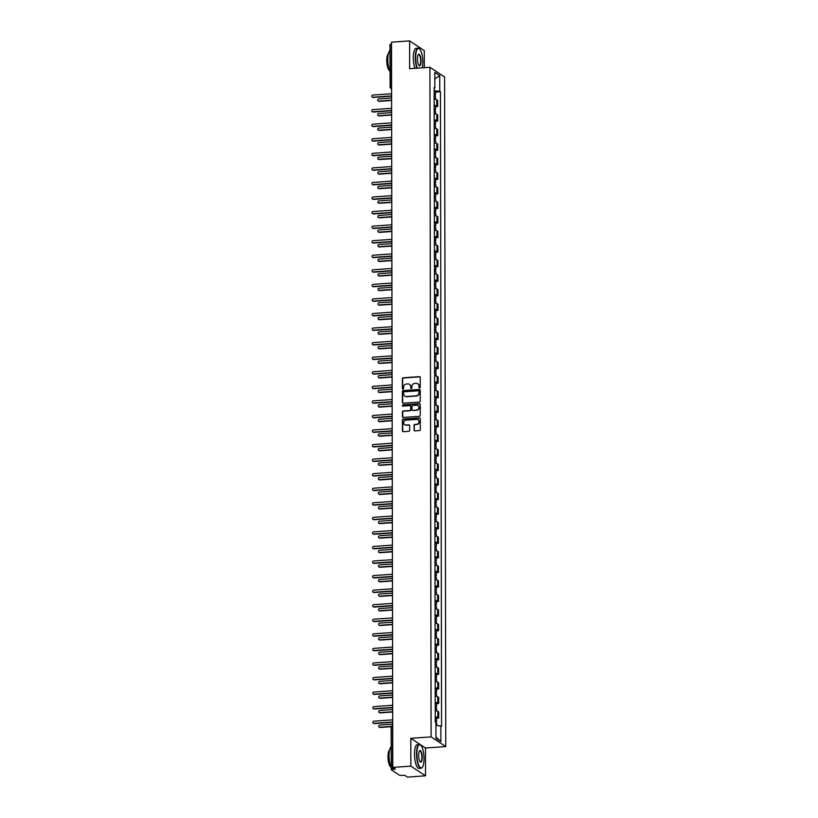 <?xml version="1.0" encoding="UTF-8"?>
<svg xmlns="http://www.w3.org/2000/svg" width="818" height="818" viewBox="0 0 818 818"><rect width="100%" height="100%" fill="white"/><g stroke="black" fill="none" stroke-linecap="round" stroke-linejoin="round"><path stroke-width="1.23" d="M419.593 387.916A0.654 0.613 -56.5 0 0 420.217 387.231L420.207 377.497A0.941 0.869 -56.5 0 0 419.307 376.648L403.243 377.783A0.941 0.869 -56.5 0 0 402.354 378.754L402.364 388.489A0.654 0.613 -56.5 0 0 402.998 389.092A0.654 0.613 -56.5 0 0 403.622 388.407L403.611 387.149A3.006 2.791 -56.5 0 1 406.464 384.01L407.804 383.918A3.006 2.791 -56.5 0 1 410.667 386.648L410.667 387.906A0.654 0.613 -56.5 0 0 411.29 388.499A0.654 0.613 -56.5 0 0 411.914 387.814L411.914 386.556A3.006 2.791 -56.5 0 1 414.767 383.427L416.106 383.325A3.006 2.791 -56.5 0 1 418.969 386.055L418.969 387.323A0.654 0.613 -56.5 0 0 419.593 387.916M414 430.023A0.941 0.869 -56.5 0 0 414.9 430.881L419.399 430.565A0.941 0.869 -56.5 0 0 420.288 429.583L420.278 418.765A0.941 0.869 -56.5 0 0 419.378 417.916L403.315 419.051A0.941 0.869 -56.5 0 0 402.425 420.033L402.446 430.841A0.941 0.869 -56.5 0 0 403.335 431.7L408.785 431.311A0.941 0.869 -56.5 0 0 409.675 430.329L409.665 425.708A0.941 0.869 -56.5 0 0 408.775 424.849L406.065 425.043A2.505 2.331 -56.5 0 1 403.795 422.006A2.505 2.331 -56.5 0 1 406.065 420.145L416.638 419.389A2.505 2.331 -56.5 0 1 418.918 422.436A2.505 2.331 -56.5 0 1 416.648 424.297L414.879 424.419A0.941 0.869 -56.5 0 0 413.99 425.401L414.297 430.217A0.941 0.869 -56.5 0 0 414.532 430.83M431.096 736.885L410.81 738.317L410.861 766.129L392.773 767.407L391.505 42.178L409.593 40.9L409.644 68.712L429.92 67.28L431.096 736.885L445.769 746.578L444.593 76.974L429.92 67.28M419.348 402.067A0.941 0.869 -56.5 0 0 420.248 401.086L420.227 390.278A0.941 0.869 -56.5 0 0 419.327 389.419L403.264 390.564A0.941 0.869 -56.5 0 0 402.374 391.536L402.395 402.354A0.941 0.869 -56.5 0 0 403.284 403.202L419.348 402.067M420.248 404.521L420.268 415.329A0.941 0.869 -56.5 0 1 419.378 416.311L403.315 417.446A0.941 0.869 -56.5 0 1 402.415 416.597L402.415 411.965A0.941 0.869 -56.5 0 1 403.305 410.994L409.818 410.534A0.941 0.869 -56.5 0 0 410.708 409.552L410.697 406.485A0.941 0.869 -56.5 0 0 409.808 405.626L403.029 406.106A0.654 0.613 -56.5 0 1 402.425 405.309A0.654 0.613 -56.5 0 1 403.018 404.828L419.358 403.673A0.941 0.869 -56.5 0 1 420.248 404.521M410.861 766.129L425.534 775.822L407.446 777.1L404.849 775.382L399.624 775.321L391.219 769.707L391.147 727.427L392.476 727.038L392.548 769.319L391.219 769.707M424.297 67.679L424.266 50.593L409.593 40.9M425.534 775.822L425.483 748.01L445.769 746.578M392.773 767.407L395.37 769.125L392.548 769.319M390.053 44.612L391.28 44.09L391.352 86.371A1.912 0.573 86 0 0 391.587 87.996M434.164 105.348A4.397 0.941 -0.1 0 1 436.761 105.931L436.74 99.765A4.397 0.941 179.9 0 0 434.154 99.182M436.74 99.765L437.64 100.358L437.65 106.524L435.554 106.667M436.761 105.931L437.65 106.524M435.575 121.228L437.681 121.084L437.671 114.919L436.771 114.326A4.397 0.941 179.9 0 0 434.184 113.743M434.194 119.909A4.397 0.941 -0.1 0 1 436.781 120.491L437.681 121.084M435.595 135.788L437.702 135.645L437.691 129.479L436.792 128.886A4.397 0.941 179.9 0 0 434.205 128.303M434.215 134.469A4.397 0.941 -0.1 0 1 436.812 135.052L437.702 135.645M435.626 150.348L437.732 150.205L437.712 144.04L436.822 143.447A4.397 0.941 179.9 0 0 434.235 142.864M434.246 149.029A4.397 0.941 -0.1 0 1 436.832 149.612L437.732 150.205M435.646 164.909L437.753 164.766L437.742 158.6L436.843 158.007A4.397 0.941 179.9 0 0 434.256 157.424M434.266 163.59A4.397 0.941 -0.1 0 1 436.853 164.173L437.753 164.766M435.677 179.469L437.773 179.326L437.763 173.16L436.873 172.567A4.397 0.941 179.9 0 0 434.286 171.984M434.297 178.15A4.397 0.941 -0.1 0 1 436.884 178.733L437.773 179.326M435.697 194.03L437.804 193.886L437.794 187.721L436.894 187.128A4.397 0.941 179.9 0 0 434.307 186.545M434.317 192.711A4.397 0.941 -0.1 0 1 436.904 193.293L437.804 193.886M435.728 208.59L437.824 208.447L437.814 202.281L436.924 201.688A4.397 0.941 179.9 0 0 434.338 201.105M434.348 207.271A4.397 0.941 -0.1 0 1 436.935 207.854L437.824 208.447M435.749 223.15L437.855 223.007L437.845 216.842L436.945 216.249A4.397 0.941 179.9 0 0 434.358 215.666M434.368 221.831A4.397 0.941 -0.1 0 1 436.955 222.414L437.855 223.007M435.779 237.711L437.875 237.568L437.865 231.402L436.976 230.809A4.397 0.941 179.9 0 0 434.389 230.226M434.399 236.392A4.397 0.941 -0.1 0 1 436.986 236.975L437.875 237.568M435.8 252.271L437.906 252.128L437.896 245.962L436.996 245.369A4.397 0.941 179.9 0 0 434.409 244.786M434.419 250.952A4.397 0.941 -0.1 0 1 437.006 251.535L437.906 252.128M435.83 266.832L437.927 266.688L437.916 260.523L437.027 259.93A4.397 0.941 179.9 0 0 434.44 259.347M434.45 265.513A4.397 0.941 -0.1 0 1 437.037 266.095L437.927 266.688M435.851 281.392L437.957 281.249L437.947 275.083L437.047 274.49A4.397 0.941 179.9 0 0 434.46 273.907M434.47 280.073A4.397 0.941 -0.1 0 1 437.057 280.656L437.957 281.249M435.882 295.952L437.978 295.809L437.967 289.644L437.078 289.061A4.397 0.941 179.9 0 0 434.481 288.478M434.501 294.633A4.397 0.941 -0.1 0 1 437.088 295.216L437.978 295.809M435.902 310.513L438.008 310.37L437.998 304.204L437.098 303.621A4.397 0.941 179.9 0 0 434.511 303.038M434.522 309.194A4.397 0.941 -0.1 0 1 437.109 309.777L438.008 310.37M435.933 325.073L438.029 324.93L438.019 318.764L437.129 318.182A4.397 0.941 179.9 0 0 434.532 317.599M434.552 323.754A4.397 0.941 -0.1 0 1 437.139 324.337L438.029 324.93M435.953 339.634L438.059 339.49L438.049 333.325L437.149 332.742A4.397 0.941 179.9 0 0 434.562 332.159M434.573 338.315A4.397 0.941 -0.1 0 1 437.16 338.897L438.059 339.49M435.984 354.194L438.08 354.051L438.07 347.885L437.18 347.302A4.397 0.941 179.9 0 0 434.583 346.72M434.593 352.875A4.397 0.941 -0.1 0 1 437.19 353.458L438.08 354.051M436.004 368.754L438.111 368.611L438.1 362.446L437.201 361.863A4.397 0.941 179.9 0 0 434.614 361.28M434.624 367.435A4.397 0.941 -0.1 0 1 437.211 368.018L438.111 368.611M436.035 383.315L438.131 383.172L438.121 377.006L437.231 376.423A4.397 0.941 179.9 0 0 434.634 375.84M434.644 381.996A4.397 0.941 -0.1 0 1 437.241 382.579L438.131 383.172M436.055 397.875L438.162 397.732L438.151 391.566L437.252 390.984A4.397 0.941 179.9 0 0 434.665 390.401M434.675 396.556A4.397 0.941 -0.1 0 1 437.262 397.139L438.162 397.732M436.086 412.436L438.182 412.292L438.172 406.127L437.282 405.544A4.397 0.941 179.9 0 0 434.685 404.961M434.695 411.117A4.397 0.941 -0.1 0 1 437.293 411.699L438.182 412.292M436.106 426.996L438.213 426.853L438.203 420.687L437.303 420.104A4.397 0.941 179.9 0 0 434.716 419.522M434.726 425.677A4.397 0.941 -0.1 0 1 437.313 426.26L438.213 426.853M436.137 441.556L438.233 441.413L438.223 435.248L437.333 434.665A4.397 0.941 179.9 0 0 434.736 434.082M434.747 440.237A4.397 0.941 -0.1 0 1 437.344 440.82L438.233 441.413M436.158 456.117L438.264 455.974L438.254 449.808L437.354 449.225A4.397 0.941 179.9 0 0 434.767 448.642M434.777 454.798A4.397 0.941 -0.1 0 1 437.364 455.381L438.264 455.974M436.188 470.677L438.284 470.534L438.274 464.379L437.385 463.786A4.397 0.941 179.9 0 0 434.787 463.203M434.798 469.358A4.397 0.941 -0.1 0 1 437.395 469.941L438.284 470.534M436.209 485.248L438.315 485.094L438.305 478.939L437.405 478.346A4.397 0.941 179.9 0 0 434.818 477.763M434.828 483.919A4.397 0.941 -0.1 0 1 437.415 484.501L438.315 485.094M436.239 499.808L438.336 499.655L438.325 493.499L437.436 492.906A4.397 0.941 179.9 0 0 434.839 492.324M434.849 498.479A4.397 0.941 -0.1 0 1 437.446 499.062L438.336 499.655M436.26 514.369L438.366 514.215L438.356 508.06L437.456 507.467A4.397 0.941 179.9 0 0 434.869 506.884M434.879 513.039A4.397 0.941 -0.1 0 1 437.466 513.622L438.366 514.215M436.291 528.929L438.387 528.776L438.376 522.62L437.487 522.027A4.397 0.941 179.9 0 0 434.89 521.444M434.9 527.6A4.397 0.941 -0.1 0 1 437.497 528.183L438.387 528.776M436.311 543.489L438.417 543.336L438.407 537.181L437.507 536.588A4.397 0.941 179.9 0 0 434.92 536.005M434.931 542.16A4.397 0.941 -0.1 0 1 437.518 542.743L438.417 543.336M436.342 558.05L438.438 557.896L438.428 551.741L437.538 551.148A4.397 0.941 179.9 0 0 434.941 550.565M434.951 556.721A4.397 0.941 -0.1 0 1 437.548 557.303L438.438 557.896M436.362 572.61L438.468 572.457L438.458 566.301L437.558 565.708A4.397 0.941 179.9 0 0 434.971 565.126M434.982 571.281A4.397 0.941 -0.1 0 1 437.569 571.864L438.468 572.457M436.393 587.171L438.489 587.017L438.479 580.862L437.579 580.269A4.397 0.941 179.9 0 0 434.992 579.686M435.002 585.841A4.397 0.941 -0.1 0 1 437.599 586.424L438.489 587.017M436.413 601.731L438.52 601.578L438.509 595.422L437.61 594.829A4.397 0.941 179.9 0 0 435.023 594.246M435.033 600.402A4.397 0.941 -0.1 0 1 437.62 600.985L438.52 601.578M436.444 616.291L438.54 616.138L438.53 609.983L437.63 609.39A4.397 0.941 179.9 0 0 435.043 608.807M435.053 614.962A4.397 0.941 -0.1 0 1 437.65 615.545L438.54 616.138M436.464 630.852L438.571 630.698L438.55 624.543L437.661 623.95A4.397 0.941 179.9 0 0 435.074 623.367M435.084 629.523A4.397 0.941 -0.1 0 1 437.671 630.105L438.571 630.698M436.485 645.412L438.591 645.259L438.581 639.103L437.681 638.51A4.397 0.941 179.9 0 0 435.094 637.928M435.104 644.083A4.397 0.941 -0.1 0 1 437.691 644.666L438.591 645.259M436.515 659.973L438.622 659.819L438.601 653.664L437.712 653.071A4.397 0.941 179.9 0 0 435.125 652.488M435.135 658.643A4.397 0.941 -0.1 0 1 437.722 659.226L438.622 659.819M436.536 674.533L438.642 674.38L438.632 668.224L437.732 667.631A4.397 0.941 179.9 0 0 435.145 667.048M435.156 673.204A4.397 0.941 -0.1 0 1 437.742 673.787L438.642 674.38M436.567 689.093L438.663 688.94L438.652 682.785L437.763 682.192A4.397 0.941 179.9 0 0 435.176 681.609M435.186 687.764A4.397 0.941 -0.1 0 1 437.773 688.347L438.663 688.94M436.587 703.654L438.693 703.5L438.683 697.345L437.783 696.752A4.397 0.941 179.9 0 0 435.196 696.169M435.207 702.325A4.397 0.941 -0.1 0 1 437.794 702.907L438.693 703.5M436.618 718.214L438.714 718.061L438.704 711.905L437.814 711.312A4.397 0.941 179.9 0 0 435.227 710.73M435.237 716.885A4.397 0.941 -0.1 0 1 437.824 717.468L438.714 718.061M434.133 88.334L434.828 88.047L434.798 72.362L439.726 75.624L439.757 91.309L434.143 90.696M435.933 725.28L441.556 726.261L440.442 91.759L439.757 91.309M440.861 725.811L440.892 741.486L435.963 738.235L435.933 722.55L435.248 722.1L434.133 87.587L434.828 88.047M410.81 738.317L425.483 748.01M435.524 92.107L440.442 91.759M439.726 75.624L434.808 78.917M435.953 737.141L440.892 741.486M419.399 387.896A0.654 0.613 -56.5 0 1 419.266 387.517L419.266 386.249A3.006 2.791 -56.5 0 0 417.906 383.857M409.613 384.45A3.006 2.791 -56.5 0 1 410.963 386.842L410.963 388.1A0.654 0.613 -56.5 0 0 411.096 388.478M419.961 376.894A0.941 0.869 -56.5 0 0 419.603 376.842L403.54 377.977A0.941 0.869 -56.5 0 0 402.65 378.949L402.661 388.683A0.654 0.613 -56.5 0 0 402.793 389.071M419.982 389.675A0.941 0.869 -56.5 0 0 419.624 389.613L403.56 390.748A0.941 0.869 -56.5 0 0 402.671 391.73L402.691 402.548A0.941 0.869 -56.5 0 0 402.926 403.151M418.98 391.372A0.654 0.613 -56.5 0 0 418.356 390.779L404.245 391.771A0.654 0.613 -56.5 0 0 403.622 392.456L403.632 393.785A3.006 2.791 -56.5 0 0 406.485 396.515L416.127 395.83A3.006 2.791 -56.5 0 0 418.98 392.701L419.266 391.566A0.654 0.613 -56.5 0 0 418.847 390.994M404.982 396.178A3.006 2.791 -56.5 0 0 406.781 396.71L406.485 396.515M419.266 391.566L419.276 392.896A3.006 2.791 -56.5 0 1 416.423 396.024L406.781 396.71M410.462 405.871A0.941 0.869 -56.5 0 1 410.994 406.679L411.004 409.746A0.941 0.869 -56.5 0 1 410.115 410.728L403.591 411.188A0.941 0.869 -56.5 0 0 402.701 412.16L402.712 416.791A0.941 0.869 -56.5 0 0 402.947 417.395M420.012 403.918A0.941 0.869 -56.5 0 0 419.644 403.867L403.315 405.022A0.654 0.613 -56.5 0 0 402.824 406.086M416.577 410.053A2.505 2.331 -56.5 0 0 417.957 405.503A2.505 2.331 -56.5 0 0 416.566 405.145L412.845 405.411A0.941 0.869 -56.5 0 0 411.955 406.393L411.955 409.46A0.941 0.869 -56.5 0 0 412.855 410.319L416.873 410.247A2.505 2.331 -56.5 0 0 418.1 405.616M412.487 410.258A0.941 0.869 -56.5 0 0 413.141 410.513L412.855 410.319M416.873 410.247L413.141 410.513M418.172 419.859A2.505 2.331 -56.5 0 1 416.945 424.491L415.176 424.614A0.941 0.869 -56.5 0 0 414.286 425.595L414.297 430.217M404.838 424.777A2.505 2.331 -56.5 0 0 406.362 425.237L406.065 425.043M409.429 425.094A0.941 0.869 -56.5 0 0 409.061 425.043L406.362 425.237M420.033 418.162A0.941 0.869 -56.5 0 0 419.675 418.11L403.611 419.245A0.941 0.869 -56.5 0 0 402.722 420.227L402.732 431.035A0.941 0.869 -56.5 0 0 402.977 431.638M434.154 96.248L435.534 96.708L435.534 99.367M391.597 98.037L378.714 98.947A1.094 1.022 -56.5 0 0 378.1 100.941A1.094 1.022 -56.5 0 0 378.714 101.095L391.607 100.185M434.143 94.663L435.534 95.123L434.154 95.583M434.143 91.299L435.524 91.759L435.534 95.123M391.607 100.461L379.092 101.35A1.094 1.022 123.5 0 1 378.315 101.043M391.597 96.176L373.223 97.475A1.094 1.022 123.5 0 1 372.446 97.168M391.597 93.743L372.844 95.072A1.094 1.022 -56.5 0 0 372.231 97.066A1.094 1.022 -56.5 0 0 372.844 97.219L391.597 95.89M434.174 110.808L435.554 111.268L435.565 113.927M391.628 112.598L378.734 113.508A1.094 1.022 -56.5 0 0 378.131 115.502A1.094 1.022 -56.5 0 0 378.734 115.655L391.628 114.745M434.174 109.223L435.554 109.684L434.174 110.144M434.164 105.859L435.544 106.32L435.554 109.684M391.628 115.021L379.123 115.911A1.094 1.022 123.5 0 1 378.335 115.604M434.205 125.369L435.585 125.829L435.585 128.487M391.648 127.158L378.754 128.068A1.094 1.022 -56.5 0 0 378.151 130.062A1.094 1.022 -56.5 0 0 378.765 130.215L391.658 129.305M434.194 123.784L435.585 124.244L434.205 124.704M434.194 120.42L435.575 120.88L435.585 124.244M391.658 129.581L379.143 130.471A1.094 1.022 123.5 0 1 378.366 130.164M391.618 110.737L373.253 112.035A1.094 1.022 123.5 0 1 372.466 111.729M391.618 108.303L372.865 109.632A1.094 1.022 -56.5 0 0 372.262 111.626A1.094 1.022 -56.5 0 0 372.865 111.78L391.618 110.45M391.648 125.297L373.274 126.596A1.094 1.022 123.5 0 1 372.497 126.289M391.648 122.864L372.885 124.193A1.094 1.022 -56.5 0 0 372.282 126.187A1.094 1.022 -56.5 0 0 372.896 126.34L391.648 125.011M422.333 67.822A11.656 3.497 86 0 0 422.814 62.424A11.656 3.497 86 0 0 419.542 48.937A11.656 3.497 86 0 0 415.656 57.689A11.656 3.497 86 0 0 417.252 68.18M416.863 68.201A11.943 3.579 -94 0 1 415.288 57.649A11.943 3.579 -94 0 1 418.121 48.16A11.943 3.579 -94 0 1 419.286 48.681A11.943 3.579 -94 0 1 419.419 48.814M417.446 58.876A5.828 1.748 -94 0 1 418.295 54.571A5.828 1.748 -94 0 1 420.104 55.675A5.828 1.748 -94 0 1 421.025 61.238A5.828 1.748 -94 0 1 419.072 65.614A5.828 1.748 -94 0 1 417.446 58.876M418.939 65.471A5.542 1.656 86 0 0 419.348 65.604A5.542 1.656 86 0 0 420.656 61.197A5.542 1.656 86 0 0 418.571 54.54A5.542 1.656 86 0 0 418.182 54.734M390.002 71.636A11.943 3.579 -94 0 1 387.834 59.591A11.943 3.579 -94 0 1 389.971 50.389M389.583 70.655A8.599 2.577 -94 0 1 386.771 60.42A8.599 2.577 -94 0 1 388.386 53.732M414.859 68.344A11.943 3.579 -94 0 1 413.294 57.792A11.943 3.579 -94 0 1 416.117 48.303L418.121 48.16M416.863 753.981A11.656 3.497 86 0 0 418.714 765.106A11.656 3.497 86 0 0 422.323 767.304A11.656 3.497 86 0 0 424.031 758.715A11.656 3.497 86 0 0 420.759 745.229A11.656 3.497 86 0 0 416.863 753.981M422.211 767.448A11.943 3.579 -94 0 1 422.098 767.601A11.943 3.579 -94 0 1 421.014 768.276A11.943 3.579 -94 0 1 416.505 753.94A11.943 3.579 -94 0 1 419.337 744.452A11.943 3.579 -94 0 1 420.493 744.973A11.943 3.579 -94 0 1 420.626 745.116M418.652 755.167A5.828 1.748 -94 0 1 419.511 750.863A5.828 1.748 -94 0 1 421.321 751.967A5.828 1.748 -94 0 1 422.241 757.529A5.828 1.748 -94 0 1 420.288 761.906A5.828 1.748 -94 0 1 418.652 755.167M420.155 761.762A5.542 1.656 86 0 0 420.564 761.895A5.542 1.656 86 0 0 421.873 757.488A5.542 1.656 86 0 0 419.787 750.842A5.542 1.656 86 0 0 419.399 751.026M391.219 767.938A11.943 3.579 -94 0 1 389.051 755.883A11.943 3.579 -94 0 1 391.178 746.681M390.799 766.947A8.599 2.577 -94 0 1 387.977 756.711A8.599 2.577 -94 0 1 389.603 750.024M421.014 768.276L419.02 768.419A11.943 3.579 -94 0 1 414.501 754.084A11.943 3.579 -94 0 1 417.333 744.595L419.337 744.452M434.225 139.929L435.605 140.389L435.616 143.048M391.679 141.718L378.785 142.629A1.094 1.022 -56.5 0 0 378.182 144.622A1.094 1.022 -56.5 0 0 378.785 144.776L391.679 143.866M434.225 138.344L435.605 138.804L434.225 139.264M434.215 134.98L435.595 135.44L435.605 138.804M391.679 144.142L379.174 145.031A1.094 1.022 123.5 0 1 378.386 144.725M434.256 154.49L435.636 154.95L435.636 157.608M391.699 156.279L378.806 157.189A1.094 1.022 -56.5 0 0 378.202 159.183A1.094 1.022 -56.5 0 0 378.816 159.336L391.71 158.426M434.246 152.905L435.626 153.365L434.256 153.825M434.246 149.541L435.626 150.001L435.626 153.365M391.71 158.702L379.194 159.592A1.094 1.022 123.5 0 1 378.417 159.285M434.276 169.05L435.657 169.51L435.667 172.169M391.73 170.839L378.836 171.749A1.094 1.022 -56.5 0 0 378.233 173.743A1.094 1.022 -56.5 0 0 378.836 173.897L391.73 172.987M434.276 167.465L435.657 167.925L434.276 168.385M434.266 164.101L435.646 164.561L435.657 167.925M391.73 173.263L379.225 174.152A1.094 1.022 123.5 0 1 378.437 173.845M391.669 139.858L373.305 141.156A1.094 1.022 123.5 0 1 372.517 140.849M391.669 137.424L372.916 138.753A1.094 1.022 -56.5 0 0 372.313 140.747A1.094 1.022 -56.5 0 0 372.916 140.9L391.669 139.571M391.699 154.418L373.325 155.717A1.094 1.022 123.5 0 1 372.548 155.41M391.699 151.984L372.936 153.314A1.094 1.022 -56.5 0 0 372.333 155.308A1.094 1.022 -56.5 0 0 372.947 155.461L391.699 154.132M391.72 168.978L373.356 170.277A1.094 1.022 123.5 0 1 372.568 169.97M391.72 166.545L372.967 167.874A1.094 1.022 -56.5 0 0 372.364 169.868A1.094 1.022 -56.5 0 0 372.967 170.021L391.72 168.692M434.307 183.61L435.687 184.07L435.687 186.729M391.75 185.4L378.857 186.31A1.094 1.022 -56.5 0 0 378.253 188.304A1.094 1.022 -56.5 0 0 378.867 188.457L391.761 187.547M434.297 182.025L435.677 182.486L434.297 182.946M434.297 178.661L435.677 179.122L435.677 182.486M391.761 187.823L379.245 188.713A1.094 1.022 123.5 0 1 378.468 188.406M391.75 183.539L373.376 184.837A1.094 1.022 123.5 0 1 372.599 184.531M391.74 181.105L372.988 182.434A1.094 1.022 -56.5 0 0 372.384 184.428A1.094 1.022 -56.5 0 0 372.998 184.582L391.75 183.252M434.327 198.171L435.708 198.631L435.718 201.289M391.781 199.96L378.887 200.87A1.094 1.022 -56.5 0 0 378.284 202.864A1.094 1.022 -56.5 0 0 378.887 203.017L391.781 202.107M434.327 196.586L435.708 197.046L434.327 197.506M434.317 193.222L435.697 193.682L435.708 197.046M391.781 202.383L379.276 203.273A1.094 1.022 123.5 0 1 378.489 202.966M391.771 198.099L373.407 199.398A1.094 1.022 123.5 0 1 372.619 199.091M391.771 195.666L373.018 196.995A1.094 1.022 -56.5 0 0 372.415 198.989A1.094 1.022 -56.5 0 0 373.018 199.142L391.771 197.813M434.358 212.731L435.738 213.191L435.738 215.85M391.802 214.52L378.908 215.431A1.094 1.022 -56.5 0 0 378.305 217.424A1.094 1.022 -56.5 0 0 378.918 217.578L391.812 216.668M434.348 211.146L435.728 211.606L434.348 212.066M434.348 207.782L435.728 208.242L435.728 211.606M391.812 216.944L379.296 217.833A1.094 1.022 123.5 0 1 378.519 217.527M391.802 212.66L373.427 213.958A1.094 1.022 123.5 0 1 372.65 213.651M391.791 210.226L373.039 211.555A1.094 1.022 -56.5 0 0 372.435 213.549A1.094 1.022 -56.5 0 0 373.049 213.702L391.802 212.373M434.378 227.292L435.759 227.752L435.769 230.41M391.832 229.081L378.939 229.991A1.094 1.022 -56.5 0 0 378.335 231.985A1.094 1.022 -56.5 0 0 378.939 232.138L391.832 231.228M434.378 225.707L435.759 226.167L434.378 226.627M434.368 222.343L435.749 222.803L435.759 226.167M391.832 231.504L379.327 232.394A1.094 1.022 123.5 0 1 378.54 232.087M391.822 227.22L373.458 228.519A1.094 1.022 123.5 0 1 372.671 228.212M391.822 224.786L373.069 226.116A1.094 1.022 -56.5 0 0 372.466 228.11A1.094 1.022 -56.5 0 0 373.069 228.263L391.822 226.934M434.409 241.852L435.789 242.312L435.789 244.971M391.853 243.641L378.959 244.551A1.094 1.022 -56.5 0 0 378.356 246.545A1.094 1.022 -56.5 0 0 378.969 246.699L391.863 245.789M434.399 240.267L435.779 240.727L434.399 241.187M434.399 236.903L435.779 237.363L435.779 240.727M391.863 246.065L379.347 246.954A1.094 1.022 123.5 0 1 378.56 246.647M434.43 256.412L435.81 256.872L435.82 259.531M391.883 258.202L378.99 259.112A1.094 1.022 -56.5 0 0 378.386 261.106A1.094 1.022 -56.5 0 0 378.99 261.259L391.883 260.349M434.43 254.827L435.81 255.288L434.43 255.758M434.419 251.463L435.8 251.924L435.81 255.288M391.883 260.625L379.378 261.515A1.094 1.022 123.5 0 1 378.591 261.208M434.45 270.973L435.841 271.433L435.841 274.091M391.904 272.762L379.01 273.672A1.094 1.022 -56.5 0 0 378.407 275.666A1.094 1.022 -56.5 0 0 379.02 275.819L391.914 274.909M434.45 269.388L435.83 269.848L434.45 270.318M434.45 266.024L435.83 266.484L435.83 269.848M391.914 275.196L379.399 276.075A1.094 1.022 123.5 0 1 378.611 275.768M434.481 285.533L435.861 285.993L435.871 288.652M391.934 287.322L379.041 288.233A1.094 1.022 -56.5 0 0 378.437 290.226A1.094 1.022 -56.5 0 0 379.041 290.38L391.934 289.47M434.481 283.948L435.861 284.408L434.481 284.879M434.47 280.584L435.851 281.044L435.861 284.408M391.934 289.756L379.429 290.635A1.094 1.022 123.5 0 1 378.642 290.329M434.501 300.094L435.892 300.554L435.892 303.212M391.955 301.883L379.061 302.793A1.094 1.022 -56.5 0 0 378.458 304.787A1.094 1.022 -56.5 0 0 379.071 304.94L391.955 304.03M434.501 298.509L435.882 298.969L434.501 299.439M434.501 295.145L435.882 295.605L435.882 298.969M391.965 304.316L379.45 305.196A1.094 1.022 123.5 0 1 378.662 304.889M434.532 314.654L435.912 315.114L435.922 317.773M391.986 316.443L379.092 317.353A1.094 1.022 -56.5 0 0 378.489 319.347A1.094 1.022 -56.5 0 0 379.092 319.501L391.986 318.591M434.532 313.069L435.912 313.529L434.532 314M434.522 309.705L435.902 310.165L435.912 313.529M391.986 318.877L379.47 319.756A1.094 1.022 123.5 0 1 378.693 319.449M391.853 241.78L373.478 243.079A1.094 1.022 123.5 0 1 372.691 242.772M391.842 239.357L373.09 240.676A1.094 1.022 -56.5 0 0 372.487 242.67A1.094 1.022 -56.5 0 0 373.1 242.823L391.853 241.494M391.873 256.341L373.509 257.639A1.094 1.022 123.5 0 1 372.722 257.333M391.873 253.917L373.12 255.236A1.094 1.022 -56.5 0 0 372.517 257.23A1.094 1.022 -56.5 0 0 373.12 257.384L391.873 256.054M391.904 270.901L373.529 272.2A1.094 1.022 123.5 0 1 372.742 271.893M391.894 268.478L373.141 269.797A1.094 1.022 -56.5 0 0 372.538 271.791A1.094 1.022 -56.5 0 0 373.151 271.944L391.904 270.615M391.924 285.462L373.56 286.76A1.094 1.022 123.5 0 1 372.773 286.453M391.924 283.038L373.172 284.357A1.094 1.022 -56.5 0 0 372.568 286.351A1.094 1.022 -56.5 0 0 373.172 286.504L391.924 285.175M391.955 300.022L373.581 301.321A1.094 1.022 123.5 0 1 372.793 301.014M391.945 297.599L373.192 298.918A1.094 1.022 -56.5 0 0 372.589 300.912A1.094 1.022 -56.5 0 0 373.202 301.065L391.955 299.746M391.975 314.582L373.601 315.881A1.094 1.022 123.5 0 1 372.824 315.574M391.975 312.159L373.223 313.478A1.094 1.022 -56.5 0 0 372.619 315.472A1.094 1.022 -56.5 0 0 373.223 315.625L391.975 314.306M434.552 329.214L435.943 329.674L435.943 332.333M392.006 331.004L379.112 331.914A1.094 1.022 -56.5 0 0 378.509 333.908A1.094 1.022 -56.5 0 0 379.123 334.061L392.006 333.151M434.552 327.629L435.933 328.09L434.552 328.56M434.552 324.265L435.933 324.726L435.933 328.09M392.006 333.437L379.501 334.317A1.094 1.022 123.5 0 1 378.714 334.01M392.006 329.143L373.632 330.441A1.094 1.022 123.5 0 1 372.844 330.135M391.996 326.719L373.243 328.038A1.094 1.022 -56.5 0 0 372.64 330.032A1.094 1.022 -56.5 0 0 373.253 330.186L392.006 328.867M434.583 343.775L435.963 344.235L435.974 346.893M392.037 345.564L379.143 346.474A1.094 1.022 -56.5 0 0 378.54 348.468A1.094 1.022 -56.5 0 0 379.143 348.621L392.037 347.711M434.583 342.19L435.963 342.65L434.583 343.12M434.573 338.826L435.953 339.286L435.963 342.65M392.037 347.998L379.521 348.877A1.094 1.022 123.5 0 1 378.744 348.57M392.026 343.703L373.652 345.002A1.094 1.022 123.5 0 1 372.875 344.695M392.026 341.28L373.274 342.599A1.094 1.022 -56.5 0 0 372.671 344.593A1.094 1.022 -56.5 0 0 373.274 344.746L392.026 343.427M434.603 358.335L435.994 358.795L435.994 361.454M392.057 360.124L379.163 361.035A1.094 1.022 -56.5 0 0 378.56 363.028A1.094 1.022 -56.5 0 0 379.174 363.182L392.057 362.272M434.603 356.75L435.984 357.21L434.603 357.681M434.603 353.386L435.984 353.846L435.984 357.21M392.057 362.558L379.552 363.437A1.094 1.022 123.5 0 1 378.765 363.131M392.057 358.264L373.683 359.562A1.094 1.022 123.5 0 1 372.896 359.255M392.047 355.84L373.294 357.159A1.094 1.022 -56.5 0 0 372.691 359.153A1.094 1.022 -56.5 0 0 373.305 359.306L392.057 357.987M434.634 372.896L436.014 373.356L436.014 376.014M392.088 374.685L379.194 375.595A1.094 1.022 -56.5 0 0 378.591 377.589A1.094 1.022 -56.5 0 0 379.194 377.742L392.088 376.832M434.634 371.311L436.014 371.771L434.634 372.241M434.624 367.947L436.004 368.407L436.014 371.771M392.088 377.118L379.572 377.998A1.094 1.022 123.5 0 1 378.795 377.691M392.078 372.824L373.703 374.123A1.094 1.022 123.5 0 1 372.926 373.816M392.078 370.401L373.325 371.72A1.094 1.022 -56.5 0 0 372.722 373.714A1.094 1.022 -56.5 0 0 373.325 373.867L392.078 372.548M434.655 387.456L436.045 387.916L436.045 390.575M392.108 389.245L379.215 390.155A1.094 1.022 -56.5 0 0 378.611 392.149A1.094 1.022 -56.5 0 0 379.225 392.303L392.108 391.393M434.655 385.871L436.035 386.331L434.655 386.802M434.655 382.507L436.035 382.977L436.035 386.331M392.108 391.679L379.603 392.558A1.094 1.022 123.5 0 1 378.816 392.251M392.108 387.384L373.734 388.683A1.094 1.022 123.5 0 1 372.947 388.376M392.098 384.961L373.345 386.28A1.094 1.022 -56.5 0 0 372.742 388.274A1.094 1.022 -56.5 0 0 373.356 388.427L392.108 387.108M434.685 402.016L436.066 402.476L436.066 405.135M392.139 403.806L379.245 404.716A1.094 1.022 -56.5 0 0 378.642 406.71A1.094 1.022 -56.5 0 0 379.245 406.863L392.139 405.953M434.685 400.431L436.066 400.892L434.685 401.362M434.675 397.067L436.055 397.538L436.066 400.892M392.139 406.239L379.624 407.119A1.094 1.022 123.5 0 1 378.846 406.812M392.129 401.945L373.754 403.243A1.094 1.022 123.5 0 1 372.977 402.937M392.129 399.521L373.376 400.84A1.094 1.022 -56.5 0 0 372.773 402.834A1.094 1.022 -56.5 0 0 373.376 402.988L392.129 401.669M434.706 416.577L436.096 417.037L436.096 419.695M392.159 418.366L379.266 419.286A1.094 1.022 -56.5 0 0 378.662 421.27A1.094 1.022 -56.5 0 0 379.276 421.423L392.159 420.513M434.706 414.992L436.086 415.452L434.706 415.922M434.706 411.628L436.086 412.098L436.086 415.452M392.159 420.8L379.654 421.679A1.094 1.022 123.5 0 1 378.867 421.372M392.159 416.505L373.785 417.804A1.094 1.022 123.5 0 1 372.998 417.497M392.149 414.082L373.397 415.401A1.094 1.022 -56.5 0 0 372.793 417.395A1.094 1.022 -56.5 0 0 373.407 417.548L392.159 416.229M434.736 431.137L436.117 431.597L436.117 434.256M392.18 432.926L379.296 433.847A1.094 1.022 -56.5 0 0 378.693 435.83A1.094 1.022 -56.5 0 0 379.296 435.984L392.19 435.074M434.736 429.552L436.117 430.012L434.736 430.483M434.726 426.198L436.106 426.659L436.117 430.012M392.19 435.36L379.675 436.239A1.094 1.022 123.5 0 1 378.898 435.933M392.18 431.066L373.806 432.364A1.094 1.022 123.5 0 1 373.028 432.057M392.18 428.642L373.427 429.961A1.094 1.022 -56.5 0 0 372.824 431.955A1.094 1.022 -56.5 0 0 373.427 432.108L392.18 430.789M434.757 445.698L436.137 446.158L436.147 448.816M392.211 447.487L379.317 448.407A1.094 1.022 -56.5 0 0 378.714 450.391A1.094 1.022 -56.5 0 0 379.327 450.544L392.211 449.634M434.757 444.113L436.137 444.573L434.757 445.043M434.747 440.759L436.137 441.219L436.137 444.573M392.211 449.92L379.705 450.8A1.094 1.022 123.5 0 1 378.918 450.493M392.211 445.626L373.836 446.925A1.094 1.022 123.5 0 1 373.049 446.618M392.2 443.203L373.448 444.522A1.094 1.022 -56.5 0 0 372.844 446.516A1.094 1.022 -56.5 0 0 373.458 446.669L392.211 445.35M434.787 460.258L436.168 460.718L436.168 463.377M392.231 462.047L379.347 462.968A1.094 1.022 -56.5 0 0 378.744 464.951A1.094 1.022 -56.5 0 0 379.347 465.105L392.241 464.195M434.787 458.673L436.168 459.133L434.787 459.604M434.777 455.319L436.158 455.779L436.168 459.133M392.241 464.481L379.726 465.36A1.094 1.022 123.5 0 1 378.949 465.053M392.231 460.186L373.857 461.485A1.094 1.022 123.5 0 1 373.08 461.178M392.231 457.763L373.478 459.082A1.094 1.022 -56.5 0 0 372.875 461.076A1.094 1.022 -56.5 0 0 373.478 461.229L392.231 459.91M434.808 474.818L436.188 475.278L436.199 477.937M392.262 476.608L379.368 477.528A1.094 1.022 -56.5 0 0 378.765 479.512A1.094 1.022 -56.5 0 0 379.378 479.675L392.262 478.755M434.808 473.233L436.188 473.694L434.808 474.164M434.798 469.88L436.188 470.34L436.188 473.694M392.262 479.041L379.756 479.921A1.094 1.022 123.5 0 1 378.969 479.614M392.262 474.747L373.887 476.045A1.094 1.022 123.5 0 1 373.1 475.739M392.251 472.323L373.499 473.642A1.094 1.022 -56.5 0 0 372.896 475.636A1.094 1.022 -56.5 0 0 373.509 475.79L392.262 474.471M434.839 489.379L436.219 489.839L436.219 492.497M392.282 491.168L379.399 492.088A1.094 1.022 -56.5 0 0 378.795 494.072A1.094 1.022 -56.5 0 0 379.399 494.236L392.292 493.315M434.839 487.794L436.219 488.254L434.839 488.724M434.828 484.44L436.209 484.9L436.219 488.254M392.292 493.602L379.777 494.481A1.094 1.022 123.5 0 1 379 494.174M392.282 489.307L373.908 490.606A1.094 1.022 123.5 0 1 373.131 490.299M392.282 486.884L373.529 488.203A1.094 1.022 -56.5 0 0 372.926 490.197A1.094 1.022 -56.5 0 0 373.529 490.35L392.282 489.031M434.859 503.939L436.239 504.399L436.25 507.058M392.313 505.739L379.419 506.649A1.094 1.022 -56.5 0 0 378.816 508.632A1.094 1.022 -56.5 0 0 379.419 508.796L392.313 507.876M434.859 502.354L436.239 502.814L434.859 503.285M434.849 499L436.239 499.461L436.239 502.814M392.313 508.162L379.808 509.041A1.094 1.022 123.5 0 1 379.02 508.735M392.313 503.868L373.938 505.166A1.094 1.022 123.5 0 1 373.151 504.859M392.303 501.444L373.55 502.763A1.094 1.022 -56.5 0 0 372.947 504.757A1.094 1.022 -56.5 0 0 373.55 504.911L392.313 503.591M434.89 518.5L436.27 518.96L436.27 521.618M392.333 520.299L379.45 521.209A1.094 1.022 -56.5 0 0 378.846 523.193A1.094 1.022 -56.5 0 0 379.45 523.356L392.343 522.436M434.879 516.915L436.27 517.375L434.89 517.845M434.879 513.561L436.26 514.021L436.27 517.375M392.343 522.722L379.828 523.602A1.094 1.022 123.5 0 1 379.051 523.295M392.333 518.428L373.959 519.727A1.094 1.022 123.5 0 1 373.182 519.42M392.333 516.005L373.581 517.324A1.094 1.022 -56.5 0 0 372.977 519.318A1.094 1.022 -56.5 0 0 373.581 519.471L392.333 518.152M434.91 533.06L436.291 533.52L436.301 536.189M392.364 534.86L379.47 535.77A1.094 1.022 -56.5 0 0 378.867 537.753A1.094 1.022 -56.5 0 0 379.47 537.917L392.364 536.997M434.91 531.475L436.291 531.935L434.91 532.406M434.9 528.121L436.291 528.581L436.291 531.935M392.364 537.283L379.859 538.162A1.094 1.022 123.5 0 1 379.071 537.855M392.364 532.988L373.99 534.287A1.094 1.022 123.5 0 1 373.202 533.98M392.354 530.565L373.601 531.884A1.094 1.022 -56.5 0 0 372.998 533.878A1.094 1.022 -56.5 0 0 373.601 534.031L392.364 532.712M434.941 547.62L436.321 548.08L436.321 550.749M392.384 549.42L379.501 550.33A1.094 1.022 -56.5 0 0 378.898 552.314A1.094 1.022 -56.5 0 0 379.501 552.477L392.395 551.557M434.931 546.035L436.321 546.496L434.941 546.966M434.931 542.682L436.311 543.142L436.321 546.496M392.395 551.843L379.879 552.723A1.094 1.022 123.5 0 1 379.102 552.416M392.384 547.549L374.01 548.847A1.094 1.022 123.5 0 1 373.233 548.541M392.384 545.125L373.632 546.444A1.094 1.022 -56.5 0 0 373.028 548.438A1.094 1.022 -56.5 0 0 373.632 548.592L392.384 547.273M434.961 562.181L436.342 562.641L436.352 565.31M392.415 563.98L379.521 564.89A1.094 1.022 -56.5 0 0 378.918 566.874A1.094 1.022 -56.5 0 0 379.521 567.038L392.415 566.128M434.961 560.596L436.342 561.056L434.961 561.526M434.951 557.242L436.342 557.702L436.342 561.056M392.415 566.404L379.91 567.283A1.094 1.022 123.5 0 1 379.123 566.976M392.415 562.109L374.041 563.408A1.094 1.022 123.5 0 1 373.253 563.101M392.405 559.686L373.652 561.005A1.094 1.022 -56.5 0 0 373.049 562.999A1.094 1.022 -56.5 0 0 373.652 563.152L392.405 561.833M434.992 576.741L436.372 577.201L436.372 579.87M392.435 578.541L379.552 579.451A1.094 1.022 -56.5 0 0 378.939 581.434A1.094 1.022 -56.5 0 0 379.552 581.598L392.446 580.688M434.982 575.156L436.372 575.616L434.992 576.087M434.982 571.802L436.362 572.263L436.372 575.616M392.446 580.964L379.93 581.843A1.094 1.022 123.5 0 1 379.153 581.537M392.435 576.67L374.061 577.968A1.094 1.022 123.5 0 1 373.284 577.661M392.435 574.246L373.683 575.565A1.094 1.022 -56.5 0 0 373.069 577.559A1.094 1.022 -56.5 0 0 373.683 577.712L392.435 576.393M435.012 591.302L436.393 591.762L436.403 594.43M392.466 593.101L379.572 594.011A1.094 1.022 -56.5 0 0 378.969 595.995A1.094 1.022 -56.5 0 0 379.572 596.158L392.466 595.248M435.012 589.717L436.393 590.177L435.012 590.647M435.002 586.363L436.383 586.823L436.393 590.177M392.466 595.524L379.961 596.404A1.094 1.022 123.5 0 1 379.174 596.097M392.466 591.23L374.092 592.529A1.094 1.022 123.5 0 1 373.305 592.222M392.456 588.807L373.703 590.126A1.094 1.022 -56.5 0 0 373.1 592.12A1.094 1.022 -56.5 0 0 373.703 592.273L392.456 590.954M435.043 605.862L436.423 606.332L436.423 608.991M392.487 607.662L379.603 608.572A1.094 1.022 -56.5 0 0 378.99 610.555A1.094 1.022 -56.5 0 0 379.603 610.719L392.497 609.809M435.033 604.277L436.423 604.737L435.043 605.208M435.033 600.923L436.413 601.383L436.423 604.737M392.497 610.085L379.981 610.964A1.094 1.022 123.5 0 1 379.204 610.657M392.487 605.79L374.112 607.089A1.094 1.022 123.5 0 1 373.335 606.782M392.487 603.367L373.734 604.686A1.094 1.022 -56.5 0 0 373.12 606.68A1.094 1.022 -56.5 0 0 373.734 606.833L392.487 605.514M435.064 620.422L436.444 620.893L436.454 623.551M392.517 622.222L379.624 623.132A1.094 1.022 -56.5 0 0 379.02 625.116A1.094 1.022 -56.5 0 0 379.624 625.279L392.517 624.369M435.064 618.837L436.444 619.298L435.064 619.768M435.053 615.484L436.434 615.944L436.444 619.298M392.517 624.645L380.012 625.525A1.094 1.022 123.5 0 1 379.225 625.218M392.507 620.351L374.143 621.649A1.094 1.022 123.5 0 1 373.356 621.343M392.507 617.927L373.754 619.246A1.094 1.022 -56.5 0 0 373.151 621.24A1.094 1.022 -56.5 0 0 373.754 621.394L392.507 620.075M435.094 634.983L436.475 635.453L436.475 638.112M392.538 636.782L379.644 637.692A1.094 1.022 -56.5 0 0 379.041 639.676A1.094 1.022 -56.5 0 0 379.654 639.84L392.548 638.93M435.084 633.398L436.475 633.858L435.094 634.328M435.084 630.044L436.464 630.504L436.475 633.858M392.548 639.206L380.033 640.085A1.094 1.022 123.5 0 1 379.255 639.778M392.538 634.911L374.163 636.21A1.094 1.022 123.5 0 1 373.386 635.903M392.538 632.488L373.775 633.807A1.094 1.022 -56.5 0 0 373.172 635.801A1.094 1.022 -56.5 0 0 373.785 635.954L392.538 634.635M435.115 649.553L436.495 650.013L436.505 652.672M392.568 651.343L379.675 652.253A1.094 1.022 -56.5 0 0 379.071 654.236A1.094 1.022 -56.5 0 0 379.675 654.4L392.568 653.49M435.115 647.958L436.495 648.418L435.115 648.889M435.104 644.604L436.485 645.065L436.495 648.418M392.568 653.766L380.063 654.645A1.094 1.022 123.5 0 1 379.276 654.339M392.558 649.472L374.194 650.77A1.094 1.022 123.5 0 1 373.407 650.463M392.558 647.048L373.806 648.367A1.094 1.022 -56.5 0 0 373.202 650.361A1.094 1.022 -56.5 0 0 373.806 650.514L392.558 649.195M435.145 664.114L436.526 664.574L436.526 667.232M392.589 665.903L379.695 666.813A1.094 1.022 -56.5 0 0 379.092 668.797A1.094 1.022 -56.5 0 0 379.705 668.96L392.599 668.05M435.135 662.519L436.515 662.979L435.135 663.449M435.135 659.165L436.515 659.625L436.515 662.979M392.599 668.326L380.084 669.206A1.094 1.022 123.5 0 1 379.307 668.899M392.589 664.032L374.215 665.331A1.094 1.022 123.5 0 1 373.437 665.024M392.589 661.609L373.826 662.938A1.094 1.022 -56.5 0 0 373.223 664.922A1.094 1.022 -56.5 0 0 373.836 665.075L392.589 663.756M435.166 678.674L436.546 679.134L436.556 681.793M392.62 680.464L379.726 681.374A1.094 1.022 -56.5 0 0 379.123 683.357A1.094 1.022 -56.5 0 0 379.726 683.521L392.62 682.611M435.166 677.079L436.546 677.539L435.166 678.01M435.156 673.725L436.536 674.185L436.546 677.539M392.62 682.887L380.114 683.766A1.094 1.022 123.5 0 1 379.327 683.459M392.609 678.592L374.245 679.891A1.094 1.022 123.5 0 1 373.458 679.584M392.609 676.169L373.857 677.498A1.094 1.022 -56.5 0 0 373.253 679.482A1.094 1.022 -56.5 0 0 373.857 679.635L392.609 678.316M435.196 693.235L436.577 693.695L436.577 696.353M392.64 695.024L379.746 695.934A1.094 1.022 -56.5 0 0 379.143 697.918A1.094 1.022 -56.5 0 0 379.756 698.081L392.65 697.171M435.186 691.639L436.567 692.1L435.186 692.57M435.186 688.286L436.567 688.746L436.567 692.1M392.65 697.447L380.135 698.327A1.094 1.022 123.5 0 1 379.358 698.02M392.64 693.153L374.266 694.451A1.094 1.022 123.5 0 1 373.489 694.145M392.63 690.729L373.877 692.059A1.094 1.022 -56.5 0 0 373.274 694.042A1.094 1.022 -56.5 0 0 373.887 694.196L392.64 692.877M435.217 707.795L436.597 708.255L436.607 710.914M392.671 709.584L379.777 710.494A1.094 1.022 -56.5 0 0 379.174 712.478A1.094 1.022 -56.5 0 0 379.777 712.642L392.671 711.732M435.217 706.2L436.597 706.66L435.217 707.13M435.207 702.846L436.587 703.306L436.597 706.66M392.671 712.008L380.166 712.887A1.094 1.022 123.5 0 1 379.378 712.58M392.66 707.713L374.296 709.012A1.094 1.022 123.5 0 1 373.509 708.705M392.66 705.29L373.908 706.619A1.094 1.022 -56.5 0 0 373.305 708.603A1.094 1.022 -56.5 0 0 373.908 708.756L392.66 707.437M435.728 722.417L436.628 722.815L436.628 725.351M392.691 724.145L379.797 725.055A1.094 1.022 -56.5 0 0 379.194 727.038A1.094 1.022 -56.5 0 0 379.808 727.202L391.464 726.374M435.237 720.76L436.618 721.22L435.237 721.691M435.237 717.406L436.618 717.867L436.618 721.22M391.311 726.67L380.186 727.447A1.094 1.022 123.5 0 1 379.409 727.141M392.691 722.274L374.317 723.572A1.094 1.022 123.5 0 1 373.529 723.265M392.681 719.85L373.928 721.179A1.094 1.022 -56.5 0 0 373.325 723.163A1.094 1.022 -56.5 0 0 373.938 723.327L392.691 721.997M437.794 702.907L437.783 696.752M437.773 688.347L437.763 682.192M437.742 673.787L437.732 667.631M437.722 659.226L437.712 653.071M437.691 644.666L437.681 638.51M437.671 630.105L437.661 623.95M437.65 615.545L437.63 609.39M437.62 600.985L437.61 594.829M437.599 586.424L437.579 580.269M437.569 571.864L437.558 565.708M437.548 557.303L437.538 551.148M437.518 542.743L437.507 536.588M437.497 528.183L437.487 522.027M437.466 513.622L437.456 507.467M437.446 499.062L437.436 492.906M437.415 484.501L437.405 478.346M437.395 469.941L437.385 463.786M437.364 455.381L437.354 449.225M437.344 440.82L437.333 434.665M437.313 426.26L437.303 420.104M437.293 411.699L437.282 405.544M437.262 397.139L437.252 390.984M437.241 382.579L437.231 376.423M437.211 368.018L437.201 361.863M437.19 353.458L437.18 347.302M437.16 338.897L437.149 332.742M437.139 324.337L437.129 318.182M437.109 309.777L437.098 303.621M437.088 295.216L437.078 289.061M437.057 280.656L437.047 274.49M437.037 266.095L437.027 259.93M437.006 251.535L436.996 245.369M436.986 236.975L436.976 230.809M436.955 222.414L436.945 216.249M436.935 207.854L436.924 201.688M436.904 193.293L436.894 187.128M436.884 178.733L436.873 172.567M436.853 164.173L436.843 158.007M436.832 149.612L436.822 143.447M436.812 135.052L436.792 128.886M436.781 120.491L436.771 114.326M437.824 717.468L437.814 711.312M391.577 86.36L390.033 86.769A1.912 1.912 0 0 0 390.892 88.354A1.912 1.779 -56.5 0 0 391.587 88.62M392.701 727.028L392.476 727.038A1.912 0.573 86 0 1 392.691 725.719M391.239 727.56L391.147 727.427A1.912 1.912 0 0 1 392.691 725.556M389.961 44.489L390.125 86.892A1.912 1.779 -56.5 0 0 390.892 88.354L391.587 88.814"/></g></svg>
